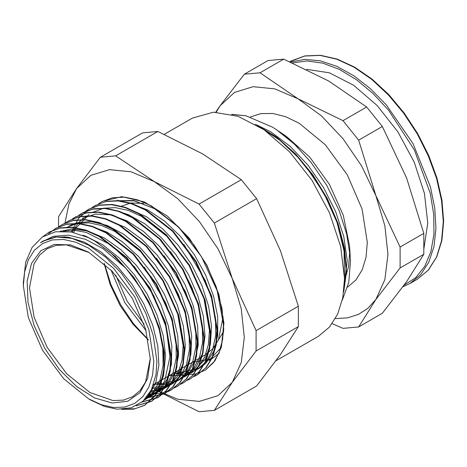 <?xml version="1.0" encoding="UTF-8"?>
<svg xmlns="http://www.w3.org/2000/svg" width="467" height="467" viewBox="0 0 467 467"><rect width="100%" height="100%" fill="white"/><g stroke="black" fill="none" stroke-linecap="round" stroke-linejoin="round"><path stroke-width="0.7" d="M344.494 280.317L348.575 266.832L349.754 251.048M342.311 300.042L348.808 282.354L350.495 260.738L349.526 245.911L343.327 215.328L329.469 184.424L309.639 156.97L286.248 136.311L279.085 131.484L298.063 147.076L277.369 130.328M282.763 134.064L282.447 133.871M350.279 256.669L346.701 234.13L339.205 210.757L326.859 185.527L310.981 162.253L294.362 144.14L276.493 129.733L272.495 127.147L246.039 115.804L231.638 114.316M347.652 287.094L356.041 279.844L362.252 269.704L366.058 257.054L367.313 242.361L362.094 209.117L347.36 174.903L325.306 144.793L299.207 123.265L285.833 116.779L272.921 113.504L260.948 113.569L250.365 116.966M344.062 288.6L347.209 260.341L343.753 236.611L335.715 211.808L323.52 187.483L307.957 165.125L289.931 146.159L270.568 131.723L255.338 124.263M306.276 167.028L324.121 193.601L337.081 222.479L344.051 251.199L344.494 277.299M261.164 127.841L279.873 140.281L297.724 157.005L313.795 177.162L327.268 199.654L337.431 223.337L343.805 246.944L346.018 269.237L344.021 289.061M231.976 114.403L246.039 115.81M256.978 125.226L276.738 137.199L295.751 154.122L312.943 174.962L327.303 198.539L338.061 223.454L344.564 248.269L346.491 271.555L343.706 291.916M216.244 112.173L220.132 105.711L234.422 92.46L253.05 86.71L274.736 88.858L298.01 98.759L321.284 115.734L342.971 138.629L361.592 165.878L375.882 195.632L384.866 225.865L387.931 254.509L384.866 279.61L375.882 299.47L368.037 308.156L358.522 314.332L347.565 317.846L335.429 318.611M400.126 247.049L375.882 195.632L358.656 140.164L382.345 126.493L406.588 177.909L423.814 233.372L400.126 247.049L400.126 267.941L423.814 254.27L406.588 281.741L382.345 313.264L358.656 326.941L375.882 299.47L400.126 267.941M358.656 140.164L342.988 120.673L298.01 98.759L260.049 72.788L283.732 59.111L328.715 81.03L366.671 106.996L382.345 126.493M366.671 106.996L342.988 120.673M260.049 72.788L244.375 74.189L220.132 105.711L215.701 112.168M244.375 74.189L268.064 60.512L283.732 59.111M332.189 323.695L342.988 328.342L358.656 326.941M423.814 233.372L423.814 254.27M423.937 248.572L427.795 223.133L424.456 193.455L414.211 162.137L397.966 131.939L377.149 105.524L353.583 85.21L329.358 72.788L306.591 69.355M95.011 241.135L110.918 252.916L125.897 268.286L103.108 248.66L85.514 239.332L68.474 235.111L53.273 236.308L40.454 242.747L42.853 241.211L56.262 236.991L71.848 238.328L88.607 245.134L105.454 256.967L121.292 273.067L135.097 292.377L145.973 313.661L153.217 335.528L156.889 361.154L156.036 374.47L151.361 389.881L142.96 401.235L131.28 407.796L117.083 409.18L104.398 406.407L90.627 400.003M23.356 282.663L25.714 262.203L32.13 247.399L42.316 237.032L55.585 231.76L71.247 231.953L88.281 237.563L95.011 241.13L115.32 256.488L133.784 277.252L148.897 301.653L159.375 327.63L164.407 352.964L163.549 375.521L156.93 393.366L145.12 405.006L135.033 408.748L123.521 409.232M153.841 361.16L148.88 329.463L134.735 296.854L113.569 268.303L88.602 248.152L75.87 242.25L63.635 239.472L52.351 239.921L42.468 243.587L34.354 250.318L28.324 259.862L24.611 271.847L23.356 285.822L28.324 317.519L42.462 350.127L63.629 378.679L88.596 398.83L101.327 404.731L113.569 407.51L124.847 407.061L134.735 403.4L142.849 396.664L148.88 387.125L152.592 375.135L153.841 361.16M130.918 274.392L142.879 291.729L152.47 310.444L159.229 329.597L162.831 348.213L163.088 365.34L160.029 380.132L153.783 391.801L144.157 400.108M63.384 231.171L74.294 230.301L86.138 232.385L110.977 244.906L134.589 267.036L153.83 295.728L166.153 327.069L169.947 356.811L164.734 380.879L158.949 389.712L151.285 395.981L145.663 398.514M60.126 231.235L60.447 231.048M144.356 267.153L165.762 303.159L172.469 322.259L176.006 340.805L176.246 357.885L173.158 372.602L166.923 384.242L157.869 392.187L147.805 395.835M67.032 227.26L77.318 223.389L89.034 222.829L101.73 225.538L114.917 231.434L140.8 251.754L162.808 280.649L177.641 313.672L183.117 345.773L182.048 359.911L178.47 372.024L172.516 381.638L164.454 388.398L149.936 392.549M156.311 258.035L168.505 275.402L178.347 294.228L185.311 313.55L189.077 332.376L189.45 349.719L186.426 364.692L180.18 376.525L171.027 384.586L162.078 388.03L151.903 388.725M65.076 237.084L65.217 236.775M164.127 255.799L185.516 291.793L192.211 310.888L195.743 329.433L195.982 346.502L192.889 361.213L186.666 372.847L177.606 380.792L166.626 384.592L153.982 384.417M72.198 232.128L78.474 222.631L86.774 215.859M170.315 251.503L182.299 268.84L191.908 287.561L198.685 306.731L202.304 325.365L202.567 342.515L199.514 357.319L193.268 369L184.191 377.003M93.353 212.059L103.645 208.206L115.355 207.622L128.046 210.348L141.238 216.244L167.122 236.571L189.123 265.454L203.962 298.477L209.444 330.583L208.364 344.71L204.785 356.835L198.843 366.443L190.764 373.191L192.964 371.93L205.217 359.135L210.372 344.436L211.557 326.456L208.638 306.288L201.826 285.191L191.476 264.462L178.248 245.373L162.907 229.134L146.399 216.706L124.835 207.546M183.87 244.404L205.252 280.404L211.954 299.499L215.485 318.039L215.725 335.108L212.631 349.818L206.402 361.452L197.348 369.391L186.368 373.197L173.718 373.016M115.95 200.781L134.28 200.88L154.396 208.644M102.647 201.248L121.794 196.683L144.204 201.843L167.49 216.186L189.17 238.106L206.957 265.233L218.947 294.619L223.897 323.053L221.311 347.466L223.769 329.241L222.006 308.518L216.151 286.761L206.589 265.075L194.044 245.064L179.159 227.616L154.396 208.65L133.79 200.524L115.209 200.757M175.913 371.75L181.342 372.322L199.537 368.13L206.035 363.11L213.781 351.237L217.756 335.44L217.663 316.655L213.542 296.072L205.579 274.946L194.284 254.585L180.309 236.261L164.512 221.078L147.841 210.01L131.192 203.688M169.346 375.544L184.471 375.264L192.959 371.925M184.191 376.997L186.461 375.69L196.298 366.618L202.637 353.14L205.042 336.042L203.384 316.422L197.716 295.471L188.411 274.485L175.977 254.772L161.197 237.534L144.939 223.862L128.197 214.563L118.215 211.335M88.963 214.592L75.718 228.31L73.663 232.438M156.176 383.144L162.796 383.751L179.801 379.525L187.063 373.705L194.511 361.481L198.16 345.399L197.739 326.421L193.291 305.745L185.031 284.637L173.496 264.392L159.335 246.284L143.433 231.404L126.732 220.71L110.241 214.82L95.315 214.108L82.379 218.381M66.781 236.944L66.641 237.289M152.511 387.324L165.803 386.39L173.222 383.325L186.047 369.479L190.88 354.471L191.733 336.275L188.481 315.978L181.365 294.864L170.753 274.222L157.321 255.326L141.851 239.361L125.29 227.283L105.122 218.953M150.613 391.334L166.649 387.131L167.647 386.53L177.215 377.067L183.245 363.262L185.317 345.913L183.333 326.141L177.349 305.138L167.764 284.21L155.108 264.655L140.17 247.668L123.837 234.323L107.101 225.415L90.966 221.539L76.407 222.899L69.227 225.987M148.524 394.813L160.058 390.92L168.062 384.271L175.218 371.697L178.546 355.34L177.787 336.176L173.012 315.418L164.466 294.327L152.686 274.217L138.355 256.33L122.348 241.76L106.949 232.081L91.736 226.483M146.352 397.709L153.485 394.72L161.08 388.509L166.847 379.799L171.366 364.488L171.879 346.076L168.307 325.668L160.882 304.537L150.018 283.994L136.387 265.291L120.79 249.612L104.182 237.89L87.557 230.902L71.918 229.028L61.212 231.183M144.484 399.775L148.81 397.335L158.103 387.493L163.829 373.361L165.569 355.772L163.252 335.849L156.959 314.805L147.099 293.941L134.222 274.555L119.138 257.825L102.734 244.819L86.004 236.296L82.933 235.263M146.153 397.948L149.043 394.802L155.896 381.889L158.897 365.264L157.805 345.924L152.715 325.085L143.877 304.029L131.863 284.053L117.357 266.4L101.257 252.145L84.521 242.198L68.164 237.137L55.299 236.979L43.974 240.598M49.298 232.041L60.36 227.855L72.648 227.242L85.969 230.114L99.81 236.308L126.966 257.667L150.053 288.011L165.616 322.703L171.354 356.432L170.21 371.271L166.439 384.008L160.187 394.113L151.693 401.2L136.697 405.572M55.258 228.608L66.939 224.055L79.227 223.454L92.542 226.302L106.388 232.519L133.544 253.861L156.638 284.21L172.2 318.908L177.927 352.632L176.795 367.482L173.012 380.202L166.766 390.319L158.278 397.405L142.283 401.824M62.724 224.3L73.512 220.243L85.805 219.653L99.127 222.508L112.961 228.707L140.129 250.055L163.217 280.416L178.773 315.108L184.506 348.826L183.368 363.682L179.602 376.408L173.339 386.507L164.863 393.611L146.095 398.018M69.005 220.663L80.102 216.454L92.384 215.847L105.705 218.719L119.546 224.913L146.708 246.267L169.79 276.616L185.358 311.308L191.096 345.031L189.946 359.876L186.181 372.613L179.929 382.712L171.436 389.799L161.016 393.628L149.078 393.955M74.994 217.213L86.675 212.66L98.969 212.053L112.284 214.908L126.125 221.125L153.281 242.466L176.374 272.816L191.943 307.514L197.664 341.231L196.537 356.087L192.754 368.807L186.508 378.924L177.734 386.162M82.928 212.637L93.762 208.749L106.073 208.311L119.383 211.288L133.188 217.587L160.239 239.046L183.187 269.406L198.609 304.017L204.248 337.612L203.087 352.41L199.31 365.077L193.058 375.135L184.115 382.491M71.387 231.976L78.532 218.375L89.039 209.099L99.839 205.06L112.121 204.447L125.448 207.319L139.289 213.512L166.445 234.872L189.526 265.221L205.095 299.913L210.833 333.636L209.683 348.481L205.918 361.213L199.666 371.318L190.694 378.69M94.76 205.801L106.418 201.259L118.706 200.658L132.021 203.513L145.867 209.724L173.023 231.072L196.117 261.415L211.679 296.119L217.406 329.836L216.274 344.693L212.491 357.407L206.245 367.529L197.465 374.773M125.897 268.286L139.575 286.563L150.736 306.708L158.809 327.601L163.345 348.102L164.133 367.091L161.115 383.506L154.501 396.489L144.636 405.274L133.813 409.168L121.402 409.331M43.162 236.483L49.076 232.169L59.869 228.124L72.169 227.534L85.479 230.377L99.325 236.588L126.487 257.936L149.574 288.285L165.137 322.989L170.864 356.7L169.731 371.563L165.954 384.283L159.702 394.387L151.22 401.486L136.166 405.846M42.596 241.363L42.795 241.036M48.615 233.728L55.661 228.375L66.454 224.323L78.742 223.728L92.063 226.594L105.904 232.782L133.066 254.141L156.147 284.491L171.71 319.183L177.448 352.906L176.304 367.751L172.545 380.488L166.281 390.581L157.793 397.68L141.962 402.087M58.994 226.688L62.234 224.563L73.039 220.535L85.327 219.922L98.642 222.788L112.489 228.999L139.645 250.347L162.732 280.69L178.301 315.388L184.027 349.112L182.889 363.962L179.112 376.682L172.866 386.799L164.372 393.879L145.838 398.316M65.666 222.835L68.818 220.774L79.612 216.723L91.906 216.139L105.221 218.982L119.062 225.193L146.224 246.535L169.317 276.89L184.874 311.588L190.6 345.306L189.474 360.168L185.697 372.882L179.439 382.987L170.957 390.091L167.536 391.795M149.422 394.329L148.874 394.276M72.227 219.041L75.397 216.98L86.197 212.929L98.484 212.327L111.806 215.199L125.646 221.387L152.802 242.747L175.89 273.096L191.452 307.788L197.191 341.511L196.041 356.356L192.281 369.093L186.024 379.186L177.536 386.285L174.144 387.984M152.295 390.027L151.372 389.857M64.008 236.979L64.107 236.681M78.736 215.287L81.97 213.168L92.775 209.14L105.063 208.533L118.379 211.388L132.225 217.599L159.381 238.946L182.469 269.296L198.037 303.994L203.764 337.717L202.631 352.567L198.849 365.287L192.608 375.404L184.115 382.485L180.706 384.183M154.612 385.31L153.415 384.989M85.414 211.434L88.555 209.379L99.348 205.328L111.642 204.739L124.958 207.587L138.798 213.793L165.966 235.14L189.053 265.495L204.61 300.193L210.337 333.911L209.21 348.767L205.439 361.487L199.175 371.592L190.699 378.696L187.279 380.401M91.952 207.657L95.14 205.579L105.933 201.534L118.221 200.933L131.542 203.799L145.383 209.992L172.545 231.352L195.626 261.701L211.189 296.393L216.927 330.116L215.783 344.961L212.018 357.693L205.76 367.798L197.272 374.884L193.887 376.589M98.484 203.886L101.713 201.767L112.395 197.769L124.543 197.115L137.707 199.858L151.407 205.894L178.341 226.758L201.411 256.564L217.219 290.842L223.459 324.419L222.671 339.346L219.274 352.252L213.431 362.672L205.352 370.173L195.381 374.067L184.045 374.867L173.648 373.057M221.311 347.466L214.931 360.81L205.352 370.173M157.869 131.478L202.561 153.865L241.328 179.667L199.088 204.056L154.396 181.669L115.623 155.867L157.869 131.478L142.587 132.844L100.347 157.233L76.524 188.627L58.614 216.6L58.492 226.909M241.328 179.667L256.605 198.673L280.433 250.744L298.337 306.229L256.097 330.618L232.268 278.548L214.365 223.063L199.088 204.056M214.365 223.063L256.605 198.673M115.623 155.867L100.347 157.233M64.954 223.156L68.853 204.102L76.524 188.627L90.814 175.37L109.436 169.626L131.122 171.774L154.396 181.669L177.67 198.644L199.356 221.539L217.978 248.794L232.268 278.548L241.252 308.775L244.317 337.419L241.252 362.526L232.268 382.38L217.978 395.637L199.356 401.387L177.67 399.238L154.396 389.338L199.088 411.719L214.365 410.359L232.268 382.38L256.097 350.986L298.337 326.602L280.433 354.576L256.605 385.97L214.365 410.359M298.337 306.229L298.337 326.602M256.097 350.986L256.097 330.618M150.339 359.135L145.64 329.142L132.254 298.285L112.226 271.269L88.602 252.203L70.68 244.924L54.3 244.41L40.874 250.709L31.558 263.277L27.156 281.029L28.049 302.441L34.149 325.662L44.943 348.697L59.496 369.56L76.553 386.46L94.649 397.931L112.226 402.998L127.765 401.211L139.931 392.735L147.683 378.293L150.339 359.135M89.261 252.589L66.489 244.895L56.209 245.368L47.19 248.73L39.677 254.964L34.091 263.802L29.491 287.847L34.091 317.204L47.19 347.401L66.793 373.839L89.915 392.502L113.037 400.54L123.486 400.126L132.64 396.734L140.065 390.605L145.611 381.936L150.333 358.37M143.602 203.431L130.976 202.982L120.048 206.665M104.094 263.429L110.13 284.526L120.048 305.336L133.113 324.326L148.36 340.104M153.52 384.68L205.498 354.669L212.87 348.598L218.398 340.029L223.191 316.737M118.133 200.121L116.715 200.886M219.099 353.396L212.911 358.09L208.837 360.448L221.317 347.454M104.421 263.715L110.895 284.496L120.795 304.904L133.515 323.684L148.278 339.678M192.375 362.246L210.827 359.187M275.991 360.781L318.412 336.293L329.492 327.098L337.723 314.069L342.79 297.695L344.506 278.618L340.671 246.541L329.492 212.794L311.933 180.291L289.511 151.822L264.147 129.849L238.036 116.254L213.419 112.208L192.422 118.069L164.256 134.333M213.39 347.991L223.705 331.412M111.088 270.084L124.777 302.604L146.095 330.718M115.763 275.156L127.152 301.233L144.04 324.133M289.89 61.726L304.636 56.011L320.047 55.392L336.765 59.192L354.155 67.254L371.545 79.273L388.264 94.783L403.675 113.189L417.183 133.784L428.268 155.785L436.505 178.33L441.572 200.571L443.288 221.638L441.572 240.727L436.499 257.107L428.262 270.142L417.183 279.342L409.898 283.545L420.662 274.713L428.776 262.273L433.942 246.669L435.974 228.468L434.806 208.323L430.475 186.958L413.056 143.649L386.203 104.725L370.395 88.683L353.741 75.73L336.841 66.32L320.304 60.798L304.717 59.356L290.649 62.053M292.611 62.911L307 60.949L322.82 63.173L339.491 69.495L356.397 79.694L372.923 93.382L388.462 110.072L414.346 149.878L430.282 193.332L433.726 214.441L433.948 234.095L430.942 251.579L424.812 266.243L415.788 277.556L404.206 285.092M258.8 125.664L258.233 125.991M346.876 273.942L344.459 275.337M409.898 283.545L403.003 286.75M291.128 61.008L304.828 55.923L320.391 55.281L337.203 59.064L354.64 67.114L372.036 79.104L388.748 94.585L404.142 112.956L417.632 133.515L428.694 155.476L436.914 177.997L441.963 200.215L443.65 221.288L441.905 240.406L436.773 256.862L428.432 270.019L417.183 279.342M88.596 398.83L91.158 400.307M23.356 285.822L23.356 281.665M199.543 368.13L197.348 369.397M179.801 379.525L177.612 380.792M173.222 383.325L171.027 384.592M166.643 387.125L164.448 388.392M160.064 390.926L157.869 392.192M153.485 394.72L151.29 395.987M146.907 398.52L144.712 399.787M144.636 405.28L145.12 405M151.215 401.48L151.699 401.206M157.793 397.686L158.278 397.405M164.378 393.885L164.857 393.605M170.957 390.085L171.436 389.805M177.536 386.285L178.02 386.011M197.272 374.89L197.757 374.61M49.076 232.169L49.56 231.889M55.655 228.369L56.139 228.089M62.234 224.569L62.718 224.288M68.818 220.768L69.297 220.494M75.397 216.974L75.876 216.694M88.555 209.374L89.039 209.093M95.134 205.573L95.618 205.299M67.446 237.032L66.927 237.329"/></g></svg>
